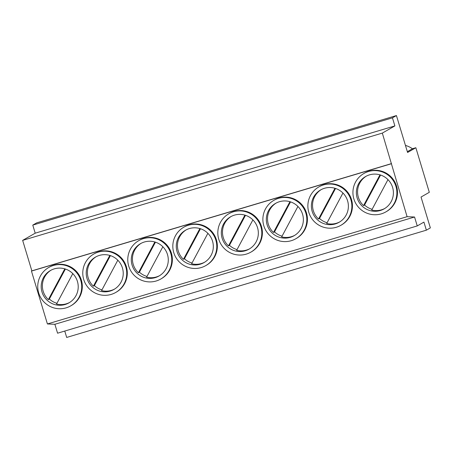 <?xml version="1.0" encoding="UTF-8"?>
<svg xmlns="http://www.w3.org/2000/svg" width="453" height="453" viewBox="0 0 453 453"><rect width="100%" height="100%" fill="white"/><g stroke="black" fill="none" stroke-linecap="round" stroke-linejoin="round"><path stroke-width="0.68" d="M321.217 189.609A18.635 18.488 -119.8 0 0 318.527 219.037L319.524 218.465A18.635 18.488 -119.8 0 0 327.089 222.74M342.949 193.035L326.698 223.471A18.635 18.488 -119.8 0 0 339.716 221.93M335.248 223.941A18.635 18.488 60.2 0 1 320.611 189.943A18.635 18.488 60.2 0 1 346.862 198.827A18.635 18.488 60.2 0 1 335.248 223.941M276.188 203.04A18.635 18.488 -119.8 0 0 273.504 232.468L274.501 231.896A18.635 18.488 -119.8 0 0 282.066 236.166M297.927 206.46L281.67 236.902A18.635 18.488 -119.8 0 0 294.693 235.356M290.226 237.372A18.635 18.488 60.2 0 1 275.583 203.369A18.635 18.488 60.2 0 1 301.84 212.253A18.635 18.488 60.2 0 1 290.226 237.372M231.16 216.466A18.635 18.488 -119.8 0 0 228.476 245.894L229.473 245.322A18.635 18.488 -119.8 0 0 237.038 249.597M252.899 219.886L236.647 250.328A18.635 18.488 -119.8 0 0 249.665 248.788M245.198 250.798A18.635 18.488 60.2 0 1 230.56 216.8A18.635 18.488 60.2 0 1 256.811 225.685A18.635 18.488 60.2 0 1 245.198 250.798M186.138 229.898A18.635 18.488 -119.8 0 0 183.448 259.32L184.45 258.754A18.635 18.488 -119.8 0 0 192.015 263.023M207.876 233.318L191.619 263.759A18.635 18.488 -119.8 0 0 204.643 262.213M200.175 264.229A18.635 18.488 60.2 0 1 185.532 230.226A18.635 18.488 60.2 0 1 211.789 239.11A18.635 18.488 60.2 0 1 200.175 264.229M141.109 243.323A18.635 18.488 -119.8 0 0 138.425 272.751L139.422 272.179A18.635 18.488 -119.8 0 0 146.987 276.455M162.848 246.743L146.596 277.185A18.635 18.488 -119.8 0 0 159.615 275.639M155.147 277.655A18.635 18.488 60.2 0 1 140.509 243.657A18.635 18.488 60.2 0 1 166.761 252.542A18.635 18.488 60.2 0 1 155.147 277.655M156.16 281.002A22.129 21.959 -119.8 0 0 169.949 251.177A22.129 21.959 -119.8 0 0 138.771 240.622A22.129 21.959 -119.8 0 0 156.16 281.002M160.758 279.025L161.359 278.686A22.129 21.959 -119.8 0 0 143.969 238.306A22.129 21.959 -119.8 0 0 139.371 240.283L138.771 240.622M96.087 256.749A18.635 18.488 -119.8 0 0 93.397 286.177L94.394 285.605A18.635 18.488 -119.8 0 0 101.959 289.88M117.825 260.175L101.568 290.611A18.635 18.488 -119.8 0 0 114.586 289.071M99.354 255.424A18.635 18.488 -119.8 0 0 87.74 280.537A18.635 18.488 -119.8 0 0 113.997 289.422A18.635 18.488 -119.8 0 0 99.354 255.424M111.132 294.427A22.129 21.959 -119.8 0 0 124.926 264.603A22.129 21.959 -119.8 0 0 93.748 254.054A22.129 21.959 -119.8 0 0 111.132 294.427M115.736 292.457L116.33 292.111A22.129 21.959 -119.8 0 0 98.947 251.738A22.129 21.959 -119.8 0 0 94.343 253.708L93.748 254.054M51.059 270.181A18.635 18.488 -119.8 0 0 48.375 299.609L49.371 299.037A18.635 18.488 -119.8 0 0 56.936 303.306M72.797 273.601L56.546 304.042A18.635 18.488 -119.8 0 0 69.564 302.496M54.332 268.85A18.635 18.488 -119.8 0 0 42.718 293.969A18.635 18.488 -119.8 0 0 68.969 302.853A18.635 18.488 -119.8 0 0 54.332 268.85M66.104 307.853A22.129 21.959 -119.8 0 0 79.898 278.029A22.129 21.959 -119.8 0 0 48.72 267.48A22.129 21.959 -119.8 0 0 66.104 307.853M70.708 305.883L71.308 305.543A22.129 21.959 -119.8 0 0 53.918 265.164A22.129 21.959 -119.8 0 0 49.32 267.134L48.72 267.48M366.239 176.183A18.635 18.488 -119.8 0 0 363.555 205.611L364.552 205.039A18.635 18.488 -119.8 0 0 372.117 209.309M387.978 179.603L371.726 210.045A18.635 18.488 -119.8 0 0 384.744 208.499M369.512 174.852A18.635 18.488 -119.8 0 0 357.893 199.971A18.635 18.488 -119.8 0 0 384.15 208.856A18.635 18.488 -119.8 0 0 369.512 174.852M381.284 213.856A22.129 21.959 -119.8 0 0 395.078 184.031A22.129 21.959 -119.8 0 0 363.901 173.482A22.129 21.959 -119.8 0 0 381.284 213.856M385.888 211.885L386.483 211.545A22.129 21.959 -119.8 0 0 369.099 171.166A22.129 21.959 -119.8 0 0 364.495 173.137L363.901 173.482M201.183 267.57A22.129 21.959 -119.8 0 0 214.977 237.746A22.129 21.959 -119.8 0 0 183.799 227.196A22.129 21.959 -119.8 0 0 201.183 267.57M205.787 265.6L206.381 265.254A22.129 21.959 -119.8 0 0 188.997 224.881A22.129 21.959 -119.8 0 0 184.394 226.851L183.799 227.196M246.211 254.144A22.129 21.959 -119.8 0 0 259.999 224.32A22.129 21.959 -119.8 0 0 228.822 213.765A22.129 21.959 -119.8 0 0 246.211 254.144M250.809 252.168L251.409 251.828A22.129 21.959 -119.8 0 0 234.02 211.455A22.129 21.959 -119.8 0 0 229.422 213.425L228.822 213.765M291.234 240.713A22.129 21.959 -119.8 0 0 305.028 210.888A22.129 21.959 -119.8 0 0 273.85 200.339A22.129 21.959 -119.8 0 0 291.234 240.713M295.837 238.742L296.432 238.403A22.129 21.959 -119.8 0 0 279.048 198.023A22.129 21.959 -119.8 0 0 274.444 199.994L273.85 200.339M336.262 227.287A22.129 21.959 -119.8 0 0 350.05 197.463A22.129 21.959 -119.8 0 0 318.872 186.908A22.129 21.959 -119.8 0 0 336.262 227.287M340.86 225.317L341.46 224.971A22.129 21.959 -119.8 0 0 324.071 184.597A22.129 21.959 -119.8 0 0 319.473 186.568L318.872 186.908M415.854 147.729L407.575 152.468L396.432 115.56L392.445 117.842L394.886 125.911L382.321 133.103L407.094 216.687L414.557 217.015L417.247 225.928L423.929 222.106L426.364 230.175L430.35 227.893L421.035 197.044L429.308 192.31L415.854 147.729L412.479 148.737L407.338 151.681M379.982 174.835L363.555 205.611M64.807 268.833L48.375 299.609M405.441 145.385A25.623 25.425 60.2 0 1 412.479 148.737M396.432 115.56L36.761 222.825L32.775 225.107L35.209 233.176L22.65 240.367L31.857 270.86L31.455 271.087L47.418 323.957L54.881 324.28L57.576 333.198L417.247 225.928M392.445 117.842L32.775 225.107M394.886 125.911L35.209 233.176M382.321 133.103L22.65 240.367M391.528 163.59L31.857 270.86M391.132 163.822L31.455 271.087M407.094 216.687L47.418 323.957M414.557 217.015L54.881 324.28M64.762 331.052L66.687 337.44L426.364 230.175M65.396 269.02L49.371 299.037M380.577 175.022L364.552 205.039M109.83 255.407L93.397 286.177M110.424 255.588L94.394 285.605M154.858 241.976L138.425 272.751M199.881 228.55L183.448 259.32M244.909 215.118L228.476 245.894M289.931 201.693L273.504 232.468M334.96 188.267L318.527 219.037M155.447 242.162L139.422 272.179M335.554 188.448L319.524 218.465M290.526 201.879L274.501 231.896M245.498 215.305L229.473 245.322M200.475 228.737L184.45 258.754"/></g></svg>
